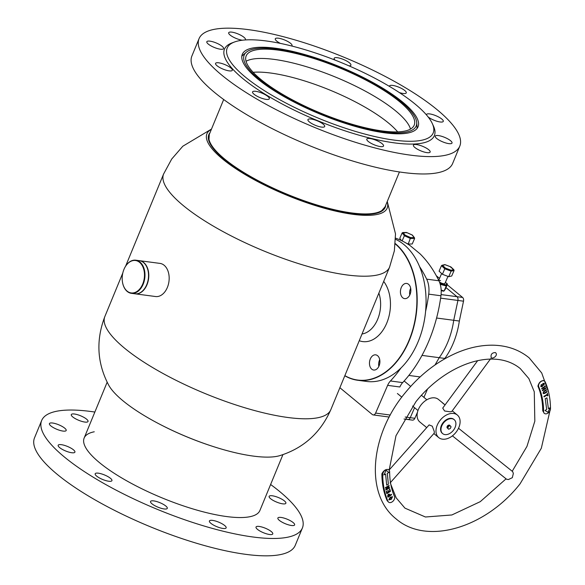 <?xml version="1.0" encoding="UTF-8"?>
<svg xmlns="http://www.w3.org/2000/svg" width="585" height="585" viewBox="0 0 585 585"><rect width="100%" height="100%" fill="white"/><g stroke="black" fill="none" stroke-linecap="round" stroke-linejoin="round"><path stroke-width="0.88" d="M210 132.707A95.399 25.74 22.4 0 0 208.838 134.608A95.399 25.74 22.4 0 0 253.868 178.842A95.399 25.74 22.4 0 0 351.834 213.408A95.399 25.74 22.4 0 0 385.237 207.309A95.399 25.74 22.4 0 0 385.749 205.145M330.817 409.705A122.206 32.972 22.4 0 1 288.017 417.514A122.206 32.972 22.4 0 1 162.528 373.223A122.206 32.972 22.4 0 1 104.847 316.565A122.206 32.972 22.4 0 1 104.854 316.529C95.823 340.236 97.081 363.066 108.627 385.018A97.49 26.303 22.4 0 0 253.385 456.103A97.49 26.303 22.4 0 0 279.893 455.605C303.556 448.168 320.529 432.856 330.825 409.668A122.206 32.972 22.4 0 1 330.817 409.705L389.581 267.118A122.206 32.972 22.4 0 1 389.566 267.155L394.363 250.826L395.511 233.883L387.255 201.511M211.39 129.336A97.49 26.303 22.4 0 0 244.34 174.081A97.49 26.303 22.4 0 0 353.033 214.337A97.49 26.303 22.4 0 0 387.146 201.774M382.67 210.549A95.399 25.74 22.4 0 0 382.605 210.11M344.858 375.636A72.906 49.184 -82.4 0 0 397.208 360.711A72.906 49.184 -82.4 0 0 415.986 286.533A72.906 49.184 -82.4 0 0 395.277 243.93M395.306 243.594A73.118 49.323 97.6 0 1 416.279 286.489A73.118 49.323 97.6 0 1 357.742 380.272A73.118 49.323 97.6 0 1 344.799 375.767M424.827 285.524A72.906 49.184 97.6 0 1 424.834 285.568A72.906 49.184 97.6 0 1 425.156 287.747A72.906 49.184 97.6 0 1 417.047 344.243A72.906 49.184 97.6 0 1 417.025 344.28M357.742 380.272L366.605 381.449A73.118 49.323 -82.4 0 0 417.01 344.324A73.118 49.323 -82.4 0 0 425.149 287.666A73.118 49.323 -82.4 0 0 424.82 285.48A73.118 49.323 -82.4 0 0 395.548 239.302M379.811 360.214A7.656 5.17 97.6 0 1 373.676 370.034A7.656 5.17 97.6 0 1 369.559 364.674A7.656 5.17 97.6 0 1 375.694 354.846A7.656 5.17 97.6 0 1 379.811 360.214M378.824 366.437A7.656 5.17 97.6 0 1 378.736 365.888A7.656 5.17 97.6 0 1 379.723 359.665A7.656 5.17 -82.4 0 0 378.824 366.437M410.772 288.8A7.656 5.17 97.6 0 1 404.637 298.628A7.656 5.17 97.6 0 1 400.52 293.268A7.656 5.17 97.6 0 1 406.655 283.44A7.656 5.17 97.6 0 1 410.772 288.8M409.785 295.023A7.656 5.17 97.6 0 1 409.69 294.482A7.656 5.17 97.6 0 1 410.677 288.259A7.656 5.17 -82.4 0 0 409.785 295.023M139.479 260.683A16.709 11.276 97.6 0 1 139.603 260.698A16.709 11.276 97.6 0 1 148.795 275.352A16.709 11.276 97.6 0 1 135.208 293.831A16.709 11.276 97.6 0 1 135.084 293.816M139.603 260.698L159.99 263.404A16.709 11.276 97.6 0 1 169.175 278.058A16.709 11.276 97.6 0 1 155.588 296.536L135.208 293.831M127.325 291.293A16.365 11.042 -82.4 0 0 142.733 284.003A16.365 11.042 -82.4 0 0 139.332 262.153A16.365 11.042 -82.4 0 0 124.203 268.815A16.365 11.042 -82.4 0 0 122.455 281.985A16.365 11.042 -82.4 0 0 127.325 291.293M124.232 268.742A16.709 11.276 97.6 0 1 124.261 268.676A16.709 11.276 97.6 0 1 135.786 260.193A16.709 11.276 97.6 0 1 139.72 261.883A16.709 11.276 97.6 0 1 144.159 281.297A16.709 11.276 97.6 0 1 131.384 293.326A16.709 11.276 97.6 0 1 127.45 291.637A16.709 11.276 97.6 0 1 122.477 282.124A16.709 11.276 97.6 0 1 122.47 282.05M148.268 271.937A16.365 11.042 97.6 0 1 148.283 272.01A16.365 11.042 97.6 0 1 146.535 285.18A16.365 11.042 97.6 0 1 146.506 285.246M131.384 293.326L134.952 293.802A16.709 11.276 -82.4 0 0 146.469 285.312A16.709 11.276 -82.4 0 0 148.261 271.864A16.709 11.276 -82.4 0 0 143.281 262.351A16.709 11.276 -82.4 0 0 139.354 260.661L135.786 260.193M246.044 61.286A90.872 24.519 -157.6 0 1 328.353 74.236A90.872 24.519 -157.6 0 1 407.825 123.552A90.872 24.519 -157.6 0 1 410.502 129.073M411.657 114.251A90.872 24.519 -157.6 0 1 414.202 125.161A90.872 24.519 -157.6 0 1 336.916 119.347A90.872 24.519 -157.6 0 1 248.72 66.807A90.872 24.519 -157.6 0 1 246.175 55.904A90.872 24.519 -157.6 0 1 323.461 61.718A90.872 24.519 -157.6 0 1 411.657 114.251M246.782 66.244A93.03 25.104 -157.6 0 1 246.256 52.27A93.03 25.104 -157.6 0 1 329.165 63.165A93.03 25.104 -157.6 0 1 413.595 114.821A93.03 25.104 -157.6 0 1 416.703 122.521A93.03 25.104 -157.6 0 1 342.905 122.024A93.03 25.104 -157.6 0 1 246.782 66.244M241.817 56.284A95.048 25.645 -157.6 0 1 242.907 55.158L246.256 52.27M416.703 122.521L417.047 126.93A95.048 25.645 -157.6 0 1 417.025 128.503M253.159 72.313A88.086 23.766 -157.6 0 1 330.298 90.251A88.086 23.766 -157.6 0 1 397.683 131.881M419.555 266.592A125.344 84.554 97.6 0 1 426.67 279.147L438.896 280.771A125.344 84.554 97.6 0 0 419.95 253.736L410.114 245.612A125.344 84.554 97.6 0 0 395.57 238.146M436.585 318.021L453.733 320.295L457.916 300.441A3.481 2.347 97.6 0 0 456.98 296.69L445.967 287.593L456.98 296.69A3.481 2.347 97.6 0 1 457.916 300.441L453.733 320.295A64.065 43.217 97.6 0 1 439.233 357.684L435.006 364.967L439.233 357.684L422.004 355.395M438.896 280.771A20.892 14.091 97.6 0 1 440.951 295.769A125.344 84.554 97.6 0 1 402.67 382.597A13.93 9.397 -82.4 0 0 399.862 386.985L387.628 385.361L375.607 413.09A3.481 2.347 97.6 0 1 373.179 414.919A3.481 2.347 97.6 0 1 372.316 414.524L339.878 387.723M417.485 412.213L414.845 418.297L410.253 417.69L414.582 407.708L410.253 417.69A3.481 2.347 97.6 0 1 407.833 419.518A3.481 2.347 -82.4 0 0 410.253 417.69L405.2 417.017M420.103 376.93L408.849 375.431M400.966 368.002A125.344 84.554 97.6 0 1 390.444 380.974A13.93 9.397 -82.4 0 0 387.628 385.361M426.67 279.147A20.892 14.091 97.6 0 1 428.717 294.145A125.344 84.554 97.6 0 1 425.609 311.308M436.33 275.776L439.525 278.38M414.845 418.297A3.481 2.347 97.6 0 1 412.418 420.125L404.03 419.014M406.963 419.123A3.481 2.347 -82.4 0 0 407.833 419.518M427.518 389.069L423.92 397.354M444.541 358.934L444.834 358.43L439.233 357.684A64.065 43.217 97.6 0 0 453.733 320.295L459.335 321.041A64.065 43.217 97.6 0 1 444.834 358.43M441.083 294.577L462.581 297.436A3.481 2.347 97.6 0 1 463.517 301.187L459.335 321.041M462.581 297.436L447.211 284.727M458.516 428.257L512.679 471.634L513.352 473.44L512.328 477.674L508.416 479.539L506.581 479.239L452.417 435.862M495.356 352.565C491.934 352.704 490.552 354.415 491.203 357.713C492.943 359.322 498.698 354.971 495.356 352.565L495.393 352.594M444.066 404.169L442.202 402.641M442.684 402.926L445.075 404.9M423.891 425.266L426.692 427.642M477.653 360.674L442.721 408.096L444.578 410.984L450.194 411.811L451.803 411.445L490.683 358.671M390.085 482.969L434.275 433.105L434.26 431.496L432.278 426.187L429.119 424.9L389.142 470.018M438.845 437.69A14.625 9.945 129.6 0 0 455.781 432.571A14.625 9.945 129.6 0 0 457.36 415.05A14.625 9.945 129.6 0 0 457.243 414.955A14.625 9.945 129.6 0 0 440.308 420.074A14.625 9.945 129.6 0 0 438.735 437.595A14.625 9.945 129.6 0 0 438.845 437.69M424.286 425.661L425.273 426.37M438.589 399.54A14.625 9.945 129.6 0 0 438.472 399.445A14.625 9.945 129.6 0 0 438.355 399.35A14.625 9.945 129.6 0 0 421.419 404.462A14.625 9.945 129.6 0 0 419.847 421.99A14.625 9.945 129.6 0 0 419.957 422.085M544.628 381.179A4.175 2.845 129.6 0 0 540.262 382.129A4.175 2.845 129.6 0 0 538.77 386.875A93.307 63.465 -50.4 0 1 543.604 411.518A4.175 2.845 129.6 0 0 544.386 413.39A4.175 2.845 129.6 0 0 548.218 412.959A4.175 2.845 129.6 0 0 550.492 408.82A101.666 69.147 129.6 0 0 545.235 381.968A4.175 2.845 129.6 0 0 544.664 381.201A4.175 2.845 129.6 0 0 544.628 381.179M544.664 381.201L543.86 380.542C540.862 380.638 538.88 382.51 537.908 386.159A93.307 63.465 -50.4 0 1 542.734 410.802L544.182 413.193M546.938 397.829L545.227 398.707L546.69 409.529L544.979 410.414L547.984 412.33L550.112 407.767L548.401 408.644L546.938 397.829M542.902 384.967L543.194 383.745L543.918 383.914L543.194 383.745L542.288 386.7L540.774 386.363L541.308 384.506L541.659 384.872L541.169 386.071L542.039 386.254L542.968 383.351L544.372 383.628L543.809 385.413L543.962 383.943L543.231 383.782L543.962 383.943M541.096 386.817L540.774 386.363M541.432 384.411L541.125 386.034L542.039 386.254M544.116 383.277L543.765 385.376M545.871 387.738L546.046 388.235L542.478 390.751L542.295 390.253L543.97 389.076L543.516 387.848L541.849 389.025L541.666 388.528L545.242 386.005L545.417 386.502L543.918 387.562L544.364 388.798L545.871 387.738M546.916 391.38L547.063 391.899L544.518 393.551L543.085 393.098L543.838 391.226L546.383 389.566L546.536 390.085L543.991 391.738L543.487 392.842L544.372 393.04L546.916 391.38M543.414 393.676L543.085 393.098M546.361 389.588L546.492 390.056L543.948 391.709L543.443 392.806L544.372 393.04M547.37 393.237L547.918 395.621L547.509 395.862L547.297 394.933L544.043 396.879L543.926 396.345L547.18 394.407L547.37 393.237M548.401 408.644L546.902 397.844M544.986 410.407L547.948 412.301L550.039 407.803M542.865 384.937L542.288 386.7M542.251 386.67L540.737 386.334M541.125 386.034L542.003 386.224L541.125 386.034M545.849 387.753L546.046 388.235M546.01 388.199L542.456 390.7M541.834 388.974L543.516 387.848M545.22 386.027L545.417 386.502M545.381 386.473L543.918 387.562M543.875 387.533L544.364 388.798M546.887 391.402L547.063 391.899M547.026 391.862L544.518 393.551M544.481 393.522L543.048 393.069M543.443 392.806L544.328 393.003L543.443 392.806M547.341 393.252L547.918 395.621M547.874 395.584L547.494 395.811M544.035 396.827L547.297 394.933M388.82 469.923A4.175 2.845 129.6 0 0 384.996 470.398A4.175 2.845 129.6 0 0 382.744 474.523A101.666 69.147 129.6 0 0 388.009 501.367A4.175 2.845 129.6 0 0 388.579 502.135A4.175 2.845 129.6 0 0 392.959 501.235A4.175 2.845 129.6 0 0 394.466 496.46A93.307 63.465 -50.4 0 1 389.639 471.817A4.175 2.845 129.6 0 0 388.849 469.952A4.175 2.845 129.6 0 0 388.82 469.923M388.849 469.952L388.308 469.506C385.771 469.075 383.628 470.508 381.881 473.806A101.666 69.147 129.6 0 0 387.138 500.65L388.579 502.135M391.153 499.458L388.879 499.612L390.18 497.126L392.469 496.936L391.153 499.458L388.835 499.583M389.149 499.999L388.879 499.612M392.433 496.899L392.191 496.548L392.469 496.936L391.116 499.422M386.678 485.119L388.389 484.292L387.328 473.272L389.04 472.446L386.151 470.377L383.892 474.918L385.61 474.099L386.678 485.119M387.987 497.228L387.599 496.095L388.286 494.193L389.771 494.596L389.99 495.232L391.387 494.266L391.562 494.764L387.987 497.228M389.449 494.084L389.99 495.232M389.888 491.093L389.398 489.294L389.8 489.038L390.436 491.356L386.802 493.667L386.195 491.459L386.597 491.203L387.058 492.884L388.184 492.168L387.76 490.625L388.169 490.369L388.594 491.912L389.888 491.093M385.471 488.161L385.361 487.619L389.018 485.491L389.142 486.077L386.765 488.943L389.42 487.4L389.537 487.941L385.873 490.069L385.749 489.477L388.133 486.64L385.471 488.161M386.67 485.067L388.389 484.292M383.928 474.852L385.61 474.099M388.352 484.256L387.285 473.236L388.996 472.417M392.038 497.191L390.356 497.601L389.369 499.473M391.943 497.045L390.392 497.63L389.347 499.458M389.23 499.29L390.941 498.954L392.082 497.228M389.427 494.069L389.734 494.566M391.365 494.281L391.562 494.764M391.519 494.734L387.972 497.184M389.42 495.005L388.418 494.661L389.383 494.968L388.418 494.661L388.169 496.424L389.588 495.502L388.462 494.698L388.213 496.453M389.771 489.053L390.436 491.356M390.392 491.327L386.787 493.616M386.575 491.217L387.058 492.884M388.14 490.384L388.594 491.912M388.988 485.506L389.142 486.077M389.105 486.047L386.765 488.921M389.391 487.415L389.537 487.941M389.493 487.905L385.866 490.018M385.464 488.109L388.126 486.618M445.002 434.604A9.053 6.157 129.6 0 0 454.245 429.09A9.053 6.157 129.6 0 0 454.209 419.672A9.053 6.157 129.6 0 0 451.876 418.692A9.053 6.157 129.6 0 0 442.633 424.205A9.053 6.157 129.6 0 0 442.677 433.624A9.053 6.157 129.6 0 0 445.002 434.604M454.004 419.511A9.053 6.157 129.6 0 0 453.814 419.343A9.053 6.157 129.6 0 0 451.481 418.363A9.053 6.157 129.6 0 0 442.238 423.884A9.053 6.157 129.6 0 0 442.282 433.302A9.053 6.157 129.6 0 0 442.479 433.456M447.064 427.591A1.74 1.185 129.6 0 0 447.211 427.862A1.74 1.185 129.6 0 0 447.328 427.993A1.74 1.185 129.6 0 0 447.43 428.059M449.221 425.141A1.74 1.185 129.6 0 0 447.664 425.741A1.74 1.185 129.6 0 0 447.02 427.394M447.408 428.03L448.622 429.222L450.274 428.549L451.079 426.787L449.441 425.046L447.781 425.719L446.977 427.481L447.408 428.03M450.231 425.697L448.571 426.37L447.781 425.719M448.571 426.37L447.766 428.132L446.977 427.481M447.766 428.132L448.622 429.222M401.471 240.603L399.76 238.402L402.151 232.896L406.692 232.552L406.158 232.83L406.692 232.552L412.191 235.016L414.151 237.532L414.619 238.475L412.228 243.982L408.22 244.047L410.611 237.59L414.151 237.532L414.619 238.475L410.604 238.541L404.374 235.755L405.112 235.133L410.611 237.59M402.129 240.925L404.374 235.755L402.151 232.896L403.145 232.611L405.112 235.133M408.22 244.047L406.385 243.228M454.106 270.489L451.108 271.177L448.717 276.69L451.715 275.996L454.106 270.489L450.699 266.855L445.119 264.727L441.47 265.663L439.086 271.169L442.406 274.277L444.79 268.771L441.47 265.663L442.479 265.334L445.412 268.076L444.79 268.771L451.108 271.177L450.984 270.204L453.916 269.773L450.823 266.877M448.717 276.69L442.406 274.277M450.786 267.382L450.699 266.855M440.563 280.654A3.481 1.002 23.4 0 0 438.772 280.515M439.437 281.999A3.481 1.002 23.4 0 0 442.838 283.571A3.481 1.002 23.4 0 0 444.892 283.498L447.971 276.405M439.803 282.95L440.71 283.564L440.271 284.471M440.71 283.564L445.96 284.99L446.26 285.985L444.139 290.884L445.119 289.436M445.96 284.99L446.947 283.535L447.379 284.339L445.258 289.231M445.346 282.453L447.167 283.637L445.36 282.416M443.306 291.111L444.139 290.884L441.192 290.54M445.2 289.341L444.081 290.986L441.17 290.08M433.156 133.088A111.413 30.062 22.4 0 0 432.278 123.501A111.413 30.062 22.4 0 0 341.64 62.741A111.413 30.062 22.4 0 0 234.519 41.988A111.413 30.062 22.4 0 0 227.221 47.977A111.413 30.062 22.4 0 0 318.364 118.177A111.413 30.062 22.4 0 0 433.156 133.088M234.519 41.988L231.96 42.939A113.505 30.625 22.4 0 0 224.523 49.038A113.505 30.625 22.4 0 0 317.377 120.554A113.505 30.625 22.4 0 0 434.319 135.742A113.505 30.625 22.4 0 0 433.426 125.98L432.278 123.501M242.344 54.229A95.048 25.645 22.4 0 0 242.307 54.31A95.048 25.645 22.4 0 0 320.258 114.177A95.048 25.645 22.4 0 0 418.026 126.835A95.048 25.645 22.4 0 0 418.063 126.755A95.048 25.645 22.4 0 0 340.119 66.887A95.048 25.645 22.4 0 0 242.344 54.229M215.572 63.385A9.053 2.442 22.4 0 0 215.572 63.392A9.053 2.442 22.4 0 0 222.995 69.096A9.053 2.442 22.4 0 0 232.303 70.295A9.053 2.442 22.4 0 0 232.311 70.288A9.053 2.442 22.4 0 0 224.889 64.591A9.053 2.442 22.4 0 0 215.572 63.385M252.581 91.889A9.053 2.442 22.4 0 0 252.581 91.896A9.053 2.442 22.4 0 0 260.003 97.6A9.053 2.442 22.4 0 0 269.319 98.806A9.053 2.442 22.4 0 0 269.319 98.792A9.053 2.442 22.4 0 0 261.897 93.095A9.053 2.442 22.4 0 0 252.581 91.889M307.944 119.603A9.053 2.442 22.4 0 0 307.937 119.611A9.053 2.442 22.4 0 0 315.359 125.314A9.053 2.442 22.4 0 0 324.675 126.514A9.053 2.442 22.4 0 0 324.675 126.506A9.053 2.442 22.4 0 0 317.253 120.81A9.053 2.442 22.4 0 0 307.944 119.603M366.81 139.098A9.053 2.442 22.4 0 0 366.81 139.106A9.053 2.442 22.4 0 0 374.232 144.809A9.053 2.442 22.4 0 0 383.541 146.009A9.053 2.442 22.4 0 0 383.548 146.001A9.053 2.442 22.4 0 0 376.126 140.305A9.053 2.442 22.4 0 0 366.81 139.098M413.419 145.153A9.053 2.442 22.4 0 0 413.419 145.16A9.053 2.442 22.4 0 0 420.842 150.864A9.053 2.442 22.4 0 0 430.15 152.063A9.053 2.442 22.4 0 0 430.158 152.056A9.053 2.442 22.4 0 0 422.736 146.36A9.053 2.442 22.4 0 0 413.419 145.153M435.284 136.144A9.053 2.442 22.4 0 0 435.277 136.151A9.053 2.442 22.4 0 0 442.699 141.855A9.053 2.442 22.4 0 0 452.015 143.062A9.053 2.442 22.4 0 0 452.015 143.047A9.053 2.442 22.4 0 0 444.593 137.351A9.053 2.442 22.4 0 0 435.284 136.144M428.154 116.963A9.053 2.442 22.4 0 0 437.097 121.307A9.053 2.442 22.4 0 0 443.269 121.402A9.053 2.442 22.4 0 0 435.847 115.691A9.053 2.442 22.4 0 0 426.538 114.484A9.053 2.442 22.4 0 0 426.531 114.492A9.053 2.442 22.4 0 0 426.502 114.952M399.358 92.576A9.053 2.442 22.4 0 0 406.261 92.898A9.053 2.442 22.4 0 0 398.838 87.187A9.053 2.442 22.4 0 0 389.522 85.98A9.053 2.442 22.4 0 0 389.522 85.988A9.053 2.442 22.4 0 0 389.486 86.412M206.827 41.725A9.053 2.442 22.4 0 0 206.827 41.732A9.053 2.442 22.4 0 0 214.249 47.436A9.053 2.442 22.4 0 0 223.558 48.643A9.053 2.442 22.4 0 0 223.565 48.635A9.053 2.442 22.4 0 0 216.136 42.932A9.053 2.442 22.4 0 0 206.827 41.725M245.144 39.956A9.053 2.442 22.4 0 0 245.422 39.634A9.053 2.442 22.4 0 0 238 33.923A9.053 2.442 22.4 0 0 228.691 32.716A9.053 2.442 22.4 0 0 228.684 32.723A9.053 2.442 22.4 0 0 233.027 36.957A9.053 2.442 22.4 0 0 242.373 40.219M291.754 46.01A9.053 2.442 22.4 0 0 292.032 45.688A9.053 2.442 22.4 0 0 292.032 45.681A9.053 2.442 22.4 0 0 284.61 39.977A9.053 2.442 22.4 0 0 275.301 38.771A9.053 2.442 22.4 0 0 275.294 38.778A9.053 2.442 22.4 0 0 280.325 43.378M348.989 65.849A9.053 2.442 22.4 0 0 350.898 65.184A9.053 2.442 22.4 0 0 343.483 59.473A9.053 2.442 22.4 0 0 334.167 58.266A9.053 2.442 22.4 0 0 334.167 58.273A9.053 2.442 22.4 0 0 335.022 60.079M459.737 146.25A141.007 38.047 22.4 0 0 459.788 146.126A141.007 38.047 22.4 0 0 344.148 57.308A141.007 38.047 22.4 0 0 199.105 38.537A141.007 38.047 22.4 0 0 199.054 38.661A141.007 38.047 22.4 0 0 314.693 127.471A141.007 38.047 22.4 0 0 459.737 146.25M191.953 55.889A141.007 38.047 22.4 0 0 191.895 56.014A141.007 38.047 22.4 0 0 307.534 144.831A141.007 38.047 22.4 0 0 452.585 163.61A141.007 38.047 22.4 0 0 452.636 163.486A141.007 38.047 22.4 0 0 452.688 163.361M94.258 431.781A95.048 25.645 22.4 0 0 84.152 438.033A95.048 25.645 22.4 0 0 139.698 487.714A95.048 25.645 22.4 0 0 243.06 517.491A95.048 25.645 22.4 0 0 259.908 510.478L282.928 454.618M224.552 528.54A9.053 2.442 -157.6 0 1 214.702 525.703A9.053 2.442 -157.6 0 1 209.415 520.972A9.053 2.442 -157.6 0 1 211.017 520.299A9.053 2.442 -157.6 0 1 220.859 523.136A9.053 2.442 -157.6 0 1 226.154 527.867A9.053 2.442 -157.6 0 1 224.552 528.54M165.679 509.038A9.053 2.442 -157.6 0 1 155.837 506.208A9.053 2.442 -157.6 0 1 150.542 501.477A9.053 2.442 -157.6 0 1 152.151 500.804A9.053 2.442 -157.6 0 1 161.994 503.641A9.053 2.442 -157.6 0 1 167.281 508.372A9.053 2.442 -157.6 0 1 165.679 509.038M110.324 481.331A9.053 2.442 -157.6 0 1 100.474 478.493A9.053 2.442 -157.6 0 1 95.187 473.762A9.053 2.442 -157.6 0 1 96.788 473.089A9.053 2.442 -157.6 0 1 106.638 475.927A9.053 2.442 -157.6 0 1 111.925 480.658A9.053 2.442 -157.6 0 1 110.324 481.331M73.308 452.827A9.053 2.442 -157.6 0 1 63.465 449.989A9.053 2.442 -157.6 0 1 58.178 445.258A9.053 2.442 -157.6 0 1 59.78 444.585A9.053 2.442 -157.6 0 1 69.622 447.423A9.053 2.442 -157.6 0 1 74.917 452.154A9.053 2.442 -157.6 0 1 73.308 452.827M64.562 431.167A9.053 2.442 -157.6 0 1 54.719 428.33A9.053 2.442 -157.6 0 1 49.432 423.598A9.053 2.442 -157.6 0 1 51.034 422.933A9.053 2.442 -157.6 0 1 60.877 425.763A9.053 2.442 -157.6 0 1 66.171 430.494A9.053 2.442 -157.6 0 1 64.562 431.167M86.426 422.158A9.053 2.442 -157.6 0 1 76.584 419.321A9.053 2.442 -157.6 0 1 71.29 414.589A9.053 2.442 -157.6 0 1 72.898 413.924A9.053 2.442 -157.6 0 1 82.741 416.761A9.053 2.442 -157.6 0 1 88.028 421.485A9.053 2.442 -157.6 0 1 86.426 422.158M271.162 534.595A9.053 2.442 -157.6 0 1 261.312 531.758A9.053 2.442 -157.6 0 1 256.025 527.026A9.053 2.442 -157.6 0 1 257.627 526.354A9.053 2.442 -157.6 0 1 267.477 529.191A9.053 2.442 -157.6 0 1 272.764 533.922A9.053 2.442 -157.6 0 1 271.162 534.595M293.019 525.586A9.053 2.442 -157.6 0 1 283.177 522.749A9.053 2.442 -157.6 0 1 277.882 518.017A9.053 2.442 -157.6 0 1 279.491 517.352A9.053 2.442 -157.6 0 1 289.334 520.182A9.053 2.442 -157.6 0 1 294.621 524.913A9.053 2.442 -157.6 0 1 293.019 525.586M284.273 503.926A9.053 2.442 -157.6 0 1 274.431 501.089A9.053 2.442 -157.6 0 1 269.137 496.358A9.053 2.442 -157.6 0 1 270.745 495.692A9.053 2.442 -157.6 0 1 280.588 498.53A9.053 2.442 -157.6 0 1 285.875 503.261A9.053 2.442 -157.6 0 1 284.273 503.926M270.614 484.497A141.007 38.047 -157.6 0 1 302.394 527.992L295.242 545.352A141.007 38.047 -157.6 0 1 270.248 555.75A141.007 38.047 -157.6 0 1 116.912 511.575A141.007 38.047 -157.6 0 1 34.508 437.88L41.659 420.52A141.007 38.047 -157.6 0 1 66.653 410.122A141.007 38.047 -157.6 0 1 94.858 412.052M302.394 527.992A141.007 38.047 -157.6 0 1 277.407 538.39A141.007 38.047 -157.6 0 1 124.064 494.223A141.007 38.047 -157.6 0 1 41.659 420.52M125.621 266.146L163.61 173.979A122.206 32.972 22.4 0 0 163.595 174.016A122.206 32.972 22.4 0 0 221.349 230.673A122.206 32.972 22.4 0 0 346.788 274.935A122.206 32.972 22.4 0 0 389.566 267.155M362.02 333.991A27.159 18.318 -82.4 0 0 380.287 299.184A27.159 18.318 -82.4 0 0 378.868 293.107M383.687 281.422A34.12 23.02 97.6 0 1 390.041 297.831A34.12 23.02 97.6 0 1 382.312 331.147A34.12 23.02 97.6 0 1 359.248 340.719M384.177 208.392A94.982 25.63 -157.6 0 1 382.839 209.898A94.982 25.63 -157.6 0 1 298.299 198.929A94.982 25.63 -157.6 0 1 211.902 146.118A94.982 25.63 -157.6 0 1 208.713 138.133A94.982 25.63 -157.6 0 1 208.823 136.122M208.896 140.897L209.284 134.433A95.048 25.645 22.4 0 0 211.953 145.84A95.048 25.645 22.4 0 0 304.2 200.787A95.048 25.645 22.4 0 0 385.04 206.871L399.431 171.953M210.936 445.799A95.048 25.645 -157.6 0 1 164.465 426.648M390.29 415.043L375.607 413.09M463.517 301.187L440.615 298.145M390.444 380.974L402.67 382.597M428.717 294.145L440.951 295.769M538.77 386.875L537.908 386.159M543.604 411.518L542.734 410.802M382.744 474.523L381.881 473.806M388.009 501.367L387.138 500.65M445.412 268.076L450.984 270.204M438.977 279.652L438.253 279.454M447.379 284.339L446.26 285.985L440.227 284.317M104.847 316.565L122.799 272.998M163.595 174.016L171.705 159.047L182.827 146.213L211.499 129.066M223.682 99.516L209.284 134.433M380.769 211.733L385.04 206.871M84.152 438.033L107.172 382.173M389.215 417.047L373.179 414.919M404.133 381.003L410.685 386.414M421.427 395.299L426.853 399.774M397.398 393.5L401.807 397.149M412.557 406.034L417.983 410.516M549.915 410.962L541.322 448.242L520.058 483.839C485.93 527.516 427.101 545.827 396.074 518.873C364.426 493.952 370.276 434.545 405.149 392.864C420.14 374.554 437.492 361.15 457.214 352.653C469.536 347.475 481.565 344.989 493.301 345.201C507.232 345.545 519.173 349.757 529.14 357.837L541.717 372.981L548.664 392.447M512.211 471.261L526.953 446.421L534.829 421.163L534.273 391.804L528.862 378.583L520.27 368.572C493.777 346.898 445.931 364.258 415.979 401.624L395.979 435.737L389.142 470.245M390.758 484.175L396.169 497.835L404.944 508.138L425.441 517.001L451.861 514.968L480.263 501.659L506.076 478.837M457.36 415.05L452.256 410.831M442.808 403.028L438.472 399.445M438.735 437.595L433.865 433.573M424.176 425.573L419.847 421.99M544.386 413.39L543.867 412.959M454.209 419.672L453.814 419.343M442.677 433.624L442.282 433.302M408.374 244.457L408.557 244.047M412.403 235.111L414.502 237.81M406.604 232.486L412.315 235.038M402.758 232.53L406.524 232.472M438.684 280.325L441.624 273.546M444.995 264.647L450.786 266.855M441.946 265.298L444.812 264.632M438.231 279.411L438.984 279.615M441.192 290.577L443.503 291.198M459.788 146.126L452.636 163.486M199.054 38.661L191.895 56.014"/></g></svg>
